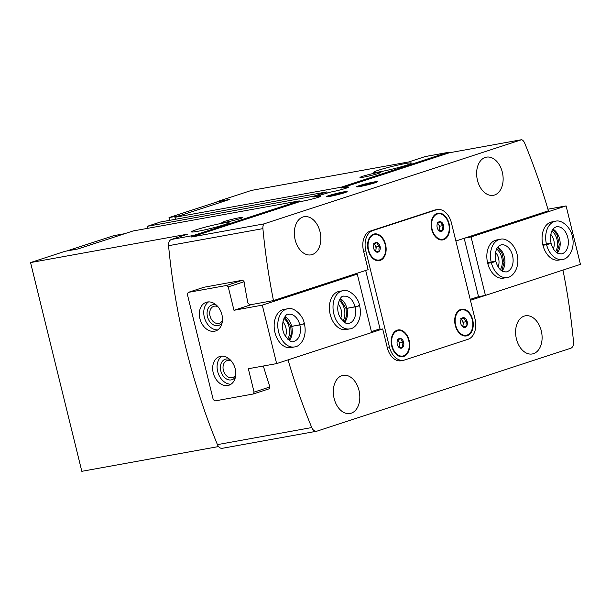 <?xml version="1.0" encoding="UTF-8"?>
<svg xmlns="http://www.w3.org/2000/svg" width="611" height="611" viewBox="0 0 611 611"><rect width="100%" height="100%" fill="white"/><g stroke="black" fill="none" stroke-linecap="round" stroke-linejoin="round"><path stroke-width="0.92" d="M376.3 251.992A4.972 3.338 -100.3 0 1 375.902 251.785A4.972 3.338 -100.3 0 1 373.68 248.341A4.972 3.338 -100.3 0 1 374.245 243.644L377.438 242.598C377.224 244.01 378.102 245.232 380.057 246.256C378.782 248.013 378.599 249.578 379.484 250.953L376.3 251.992A4.972 3.338 -100.3 0 0 379.484 250.953A4.972 3.338 -100.3 0 0 380.057 246.256A4.972 3.338 -100.3 0 0 377.438 242.598A4.972 3.338 -100.3 0 0 374.398 243.43A4.972 3.338 -100.3 0 0 374.245 243.644M399.884 348.018A4.972 3.338 -100.3 0 1 399.495 347.804A4.972 3.338 -100.3 0 1 397.265 344.36A4.972 3.338 -100.3 0 1 397.83 339.663L401.022 338.624C400.808 340.037 401.687 341.251 403.642 342.275C402.374 344.039 402.183 345.597 403.069 346.972L399.884 348.018A4.972 3.338 -100.3 0 0 403.069 346.972A4.972 3.338 -100.3 0 0 403.642 342.275A4.972 3.338 -100.3 0 0 401.022 338.624A4.972 3.338 -100.3 0 0 397.982 339.456A4.972 3.338 -100.3 0 0 397.83 339.663M439.821 231.241A4.972 3.338 -100.3 0 1 439.431 231.034A4.972 3.338 -100.3 0 1 437.201 227.59A4.972 3.338 -100.3 0 1 437.774 222.893L440.959 221.846C440.752 223.259 441.623 224.481 443.578 225.505C442.311 227.261 442.12 228.827 443.013 230.202L439.821 231.241A4.972 3.338 -100.3 0 0 443.013 230.202A4.972 3.338 -100.3 0 0 443.578 225.505A4.972 3.338 -100.3 0 0 440.959 221.846A4.972 3.338 -100.3 0 0 437.919 222.679A4.972 3.338 -100.3 0 0 437.774 222.893M463.405 327.267A4.972 3.338 -100.3 0 1 463.016 327.053A4.972 3.338 -100.3 0 1 460.786 323.609A4.972 3.338 -100.3 0 1 461.358 318.911L464.543 317.873C464.337 319.286 465.208 320.5 467.163 321.523C465.895 323.288 465.704 324.853 466.598 326.221L463.405 327.267A4.972 3.338 -100.3 0 0 466.598 326.221A4.972 3.338 -100.3 0 0 467.163 321.523A4.972 3.338 -100.3 0 0 464.543 317.873A4.972 3.338 -100.3 0 0 461.504 318.705A4.972 3.338 -100.3 0 0 461.358 318.911M455.875 241.009L548.403 210.787A473.991 317.98 79.7 0 0 524.673 143.111A6.461 4.338 79.7 0 0 521.695 139.682L263.883 223.901L191.556 236.992A6.461 4.338 -100.3 0 1 193.42 235.479L299.268 200.904L132.931 231.004L77.964 248.96L65.072 251.289L30.55 262.57L81.821 471.318L218.57 446.565M228.377 199.828L217.348 201.821L169.01 217.615L169.682 220.334M345.184 188.494L344.917 187.401L341.457 188.028L341.251 187.187L174.914 217.295L229.873 199.339L217.042 201.92M263.883 223.901A6.461 4.338 79.7 0 0 262.906 228.621A473.991 317.98 79.7 0 0 273.476 300.589L368.127 269.672L363.514 250.884A16.803 11.273 79.7 0 1 370.289 231.088L434.368 210.153A16.803 11.273 79.7 0 1 435.368 209.901A16.803 11.273 79.7 0 1 436.124 209.802M401.809 360.589A16.803 11.273 79.7 0 1 401.068 360.765A16.803 11.273 79.7 0 1 387.305 347.743L382.692 328.955L276.638 363.606L262.279 305.156L357.29 274.125L371.648 332.575M222.679 223.175A19.392 1.321 166.2 0 1 229.079 222.61A19.392 1.321 166.2 0 1 210.566 228.514A19.392 1.321 166.2 0 1 191.419 231.859A19.392 1.321 166.2 0 1 202.34 227.934A19.392 1.321 166.2 0 1 222.679 223.175M239.252 217.76A10.769 0.733 166.2 0 1 242.811 217.447A10.769 0.733 166.2 0 1 232.524 220.731A10.769 0.733 166.2 0 1 221.885 222.587A10.769 0.733 166.2 0 1 227.949 220.403A10.769 0.733 166.2 0 1 239.252 217.76M193.42 235.479L171.408 239.466L187.776 234.12L30.55 262.57M317.567 197.521L317.3 196.421L313.84 197.048L313.634 196.215L326.893 191.885L160.548 221.984L147.289 226.314L147.786 228.315M313.634 196.215L147.289 226.314M404.971 163.626A19.392 1.321 166.2 0 1 411.371 163.061A19.392 1.321 166.2 0 1 392.858 168.972A19.392 1.321 166.2 0 1 373.711 172.317A19.392 1.321 166.2 0 1 384.632 168.384A19.392 1.321 166.2 0 1 404.971 163.626M377.346 172.653A10.769 0.733 166.2 0 1 380.905 172.34A10.769 0.733 166.2 0 1 370.617 175.617A10.769 0.733 166.2 0 1 359.978 177.473A10.769 0.733 166.2 0 1 366.05 175.296A10.769 0.733 166.2 0 1 377.346 172.653M341.251 187.187L447.099 152.613A6.461 4.338 -100.3 0 1 447.489 152.513A6.461 4.338 -100.3 0 1 449.375 152.773L341.457 188.028M447.489 152.513L425.477 156.5A6.461 4.338 79.7 0 0 425.088 156.599L408.728 161.946L251.503 190.395L216.981 201.668M288.041 359.879A473.991 317.98 79.7 0 0 311.763 427.555A6.461 4.338 79.7 0 0 316.628 431.236A6.461 4.338 79.7 0 0 317.017 431.137L570.697 348.27A6.461 4.338 79.7 0 0 573.538 342.045A473.991 317.98 79.7 0 0 562.968 270.077M299.268 200.904L299.474 201.737L302.934 201.111A11.204 0.764 166.2 0 0 314.688 198.361A11.204 0.764 166.2 0 0 320.996 196.093A11.204 0.764 166.2 0 0 317.3 196.421M191.556 236.992L299.474 201.737M313.84 197.048L330.551 192.091A11.204 0.764 166.2 0 0 342.305 189.341A11.204 0.764 166.2 0 0 348.614 187.073A11.204 0.764 166.2 0 0 344.917 187.401M326.893 191.885L327.099 192.717M374.008 181.971A10.769 0.733 166.2 0 1 377.552 181.711A10.769 0.733 166.2 0 1 367.28 184.942A10.769 0.733 166.2 0 1 356.679 186.844A10.769 0.733 166.2 0 1 362.384 184.705A10.769 0.733 166.2 0 1 374.008 181.971M343.626 191.9A10.769 0.733 166.2 0 1 347.17 191.64A10.769 0.733 166.2 0 1 336.898 194.863A10.769 0.733 166.2 0 1 326.297 196.765A10.769 0.733 166.2 0 1 332.002 194.634A10.769 0.733 166.2 0 1 343.626 191.9M521.695 139.682L449.375 152.773M174.914 217.295L175.403 219.296M358.985 390.368A19.392 13.007 -100.3 0 1 350.011 413.51A19.392 13.007 -100.3 0 1 333.759 396.745A19.392 13.007 -100.3 0 1 343.107 375.345A19.392 13.007 -100.3 0 1 358.985 390.368M541.277 330.818A19.392 13.007 -100.3 0 1 532.303 353.96A19.392 13.007 -100.3 0 1 516.051 337.196A19.392 13.007 -100.3 0 1 525.399 315.803A19.392 13.007 -100.3 0 1 541.277 330.818M485.394 295.411L470.439 300.291M320.019 231.722A19.392 13.007 -100.3 0 1 311.045 254.863A19.392 13.007 -100.3 0 1 294.792 238.099A19.392 13.007 -100.3 0 1 304.141 216.699A19.392 13.007 -100.3 0 1 320.019 231.722M502.311 172.172A19.392 13.007 -100.3 0 1 493.337 195.314A19.392 13.007 -100.3 0 1 477.084 178.549A19.392 13.007 -100.3 0 1 486.425 157.157A19.392 13.007 -100.3 0 1 502.311 172.172M382.692 328.955L380.172 329.413L365.699 270.467M273.476 300.589L249.891 304.858L247.898 303.025A473.991 317.98 -100.3 0 1 244.01 281.526L242.666 280.22L203.975 287.246M269.168 388.802L269.955 387.145A473.991 317.98 -100.3 0 1 263.486 366.485L263.708 365.943M171.408 239.466A6.461 4.338 79.7 0 0 168.567 245.691A473.991 317.98 79.7 0 0 217.432 444.625A6.461 4.338 79.7 0 0 222.297 448.306L316.628 431.236M451.437 222.939A17.238 11.563 79.7 0 0 437.323 209.588A17.238 11.563 79.7 0 0 436.292 209.848L372.763 230.599A17.238 11.563 79.7 0 0 365.821 250.907L389.406 346.926A17.238 11.563 79.7 0 0 403.52 360.276A17.238 11.563 79.7 0 0 404.551 360.016L468.079 339.265A17.238 11.563 79.7 0 0 475.022 318.957L451.437 222.939M472.677 319.729A13.572 9.104 -100.3 0 1 466.392 335.928A13.572 9.104 -100.3 0 1 455.019 324.189A13.572 9.104 -100.3 0 1 461.557 309.212A13.572 9.104 -100.3 0 1 472.677 319.729M449.093 223.702A13.572 9.104 -100.3 0 1 442.807 239.902A13.572 9.104 -100.3 0 1 431.427 228.17A13.572 9.104 -100.3 0 1 437.972 213.193A13.572 9.104 -100.3 0 1 449.093 223.702M385.564 244.453A13.572 9.104 -100.3 0 1 379.286 260.653A13.572 9.104 -100.3 0 1 367.906 248.921A13.572 9.104 -100.3 0 1 374.451 233.937A13.572 9.104 -100.3 0 1 385.564 244.453M409.149 340.48A13.572 9.104 -100.3 0 1 402.87 356.679A13.572 9.104 -100.3 0 1 391.491 344.94A13.572 9.104 -100.3 0 1 398.036 329.963A13.572 9.104 -100.3 0 1 409.149 340.48M124.804 233.662L113.776 235.655L66.935 250.953M180.046 215.614L169.01 217.615M407.804 351.875A13.572 9.104 -100.3 0 1 402.55 356.725M397.723 330.024A13.572 9.104 -100.3 0 1 404.337 332.728M384.22 255.849A13.572 9.104 -100.3 0 1 378.965 260.698M374.138 234.005A13.572 9.104 -100.3 0 1 380.752 236.709M408.736 340.61A12.93 8.669 -100.3 0 1 402.756 356.037A12.93 8.669 -100.3 0 1 391.918 344.864A12.93 8.669 -100.3 0 1 398.151 330.597A12.93 8.669 -100.3 0 1 408.736 340.61M402.756 356.037L402.122 356.152A12.93 8.669 -100.3 0 1 395.936 354.021M392.468 334.874A12.93 8.669 -100.3 0 1 397.524 330.711L398.151 330.597M385.151 244.591A12.93 8.669 -100.3 0 1 379.171 260.019A12.93 8.669 -100.3 0 1 368.334 248.837A12.93 8.669 -100.3 0 1 374.566 234.578A12.93 8.669 -100.3 0 1 385.151 244.591M379.171 260.019L378.537 260.133A12.93 8.669 -100.3 0 1 372.351 258.002M368.884 238.855A12.93 8.669 -100.3 0 1 373.932 234.693L374.566 234.578M447.741 235.105A13.572 9.104 -100.3 0 1 442.494 239.947M437.659 213.254A13.572 9.104 -100.3 0 1 444.281 215.958M471.325 331.124A13.572 9.104 -100.3 0 1 466.078 335.974M461.244 309.281A13.572 9.104 -100.3 0 1 467.866 311.977M472.265 319.859A12.93 8.669 -100.3 0 1 466.277 335.286A12.93 8.669 -100.3 0 1 455.439 324.113A12.93 8.669 -100.3 0 1 461.672 309.846A12.93 8.669 -100.3 0 1 472.265 319.859M466.277 335.286L465.651 335.401A12.93 8.669 -100.3 0 1 459.457 333.27M455.997 314.13A12.93 8.669 -100.3 0 1 461.045 309.96L461.672 309.846M448.68 223.84A12.93 8.669 -100.3 0 1 442.692 239.268A12.93 8.669 -100.3 0 1 431.855 228.094A12.93 8.669 -100.3 0 1 438.087 213.827A12.93 8.669 -100.3 0 1 448.68 223.84M442.692 239.268L442.066 239.382A12.93 8.669 -100.3 0 1 435.872 237.251M432.412 218.104A12.93 8.669 -100.3 0 1 437.461 213.942L438.087 213.827M461.084 319.4A4.308 2.887 -100.3 0 1 462.084 320.385L461.206 319.163M462.084 320.385A4.308 2.887 -100.3 0 1 463.107 324.556L463.39 322.211L462.084 320.385M462.81 326.908L463.107 324.556A4.308 2.887 -100.3 0 1 462.382 326.549M460.77 318.552L464.543 317.873M462.825 326.908L466.598 326.221M463.39 322.211L467.163 321.523M437.499 223.374A4.308 2.887 -100.3 0 1 438.499 224.359L437.621 223.137M438.499 224.359A4.308 2.887 -100.3 0 1 439.523 228.537L439.805 226.185L438.499 224.359M443.013 230.202L439.24 230.882L439.523 228.537A4.308 2.887 -100.3 0 1 438.797 230.53M437.186 222.534L440.959 221.846M439.805 226.185L443.578 225.505M397.562 340.151A4.308 2.887 -100.3 0 1 398.555 341.137L397.685 339.915M398.555 341.137A4.308 2.887 -100.3 0 1 399.586 345.307L399.869 342.962L398.555 341.137M403.069 346.972L399.296 347.659L399.586 345.307A4.308 2.887 -100.3 0 1 398.853 347.3M397.249 339.304L401.022 338.624M399.869 342.962L403.642 342.275M373.978 244.125A4.308 2.887 -100.3 0 1 374.971 245.11L374.1 243.888M374.971 245.11A4.308 2.887 -100.3 0 1 375.994 249.288L376.284 246.936L374.971 245.11M375.696 251.64L375.994 249.288A4.308 2.887 -100.3 0 1 375.269 251.281M373.665 243.285L377.438 242.598M375.712 251.633L379.484 250.953M376.284 246.936L380.057 246.256M262.279 305.156L233.982 310.281L228.239 286.903L226.566 285.459L188.203 292.402L187.356 294.296L213.201 399.502L214.866 400.946L253.229 394.003L269.336 388.741M371.419 331.636L380.034 328.825M253.229 394.003L254.077 392.109L248.333 368.731L276.638 363.606M347.262 329.26A19.392 13.007 -100.3 0 1 346.101 329.558A19.392 13.007 -100.3 0 1 329.848 312.794A19.392 13.007 -100.3 0 1 339.197 291.394L342.809 290.737C348.026 288.606 357.993 296.22 359.566 305.477M292.027 347.308A19.392 13.007 -100.3 0 1 290.867 347.598A19.392 13.007 -100.3 0 1 274.606 330.834A19.392 13.007 -100.3 0 1 283.955 309.441L287.575 308.784C292.791 306.646 302.75 314.268 304.331 323.525M233.982 310.281L251.419 304.584M351.05 275.255L357.29 274.125M226.566 285.459L242.506 280.25M228.239 286.903L244.049 281.74M188.203 292.402L204.143 287.193M254.077 392.109L269.886 386.946M214.499 331.246A15.084 11.135 -108.1 0 0 215.591 330.971A15.084 11.135 -108.1 0 0 221.495 313.176A15.084 11.135 -108.1 0 0 206.228 302.3A15.084 11.135 -108.1 0 0 200.095 319.362A15.084 11.135 -108.1 0 0 214.499 331.246M227.827 385.518A15.084 11.135 -108.1 0 0 228.919 385.243A15.084 11.135 -108.1 0 0 234.823 367.448A15.084 11.135 -108.1 0 0 219.555 356.572A15.084 11.135 -108.1 0 0 213.43 373.634A15.084 11.135 -108.1 0 0 227.827 385.518M283.924 318.484A12.93 8.669 -100.3 0 1 287.659 339.136M282.832 321.875A10.593 7.111 -100.3 0 1 285.452 336.348M339.158 300.444A12.93 8.669 -100.3 0 1 342.901 321.096M338.066 303.835A10.593 7.111 -100.3 0 1 340.686 318.3M231.317 361.032A8.905 6.576 -108.1 0 0 227.086 360.605A8.905 6.576 -108.1 0 0 223.473 370.686A8.905 6.576 -108.1 0 0 231.974 377.705A8.905 6.576 -108.1 0 0 232.623 377.545A8.905 6.576 -108.1 0 0 235.777 374.703M229.82 359.467A10.769 7.958 -108.1 0 0 220.418 368.486A10.769 7.958 -108.1 0 0 231.225 379.905A10.769 7.958 -108.1 0 0 235.495 376.85M221.869 356.167A15.084 11.135 -108.1 0 0 218.074 372.924A15.084 11.135 -108.1 0 0 231.027 384.204M217.982 306.76A8.905 6.576 -108.1 0 0 213.758 306.332A8.905 6.576 -108.1 0 0 210.138 316.414A8.905 6.576 -108.1 0 0 218.646 323.433A8.905 6.576 -108.1 0 0 219.288 323.265A8.905 6.576 -108.1 0 0 222.45 320.431M216.493 305.195A10.769 7.958 -108.1 0 0 207.091 314.214A10.769 7.958 -108.1 0 0 217.89 325.632A10.769 7.958 -108.1 0 0 222.167 322.57M208.542 301.895A15.084 11.135 -108.1 0 0 204.738 318.652A15.084 11.135 -108.1 0 0 217.699 329.932M342.809 290.737A19.392 13.007 -100.3 0 0 333.469 312.137A19.392 13.007 -100.3 0 0 349.721 328.901C354.968 328.771 362.812 319.958 359.665 305.882L358.183 306.096M358.749 305.989L346.025 308.57L346.506 315.872L344.291 322.234M355.113 306.974A13.786 9.249 -100.3 0 1 348.721 323.387C347.079 324.762 344.169 322.646 339.983 317.056C334.377 307.509 340.762 294.41 343.81 296.251A13.786 9.249 -100.3 0 1 355.09 306.89C358.909 305.958 360.093 305.508 358.634 305.531M355.09 306.89L345.986 308.425L340.067 298.886M287.575 308.784A19.392 13.007 -100.3 0 0 278.226 330.177A19.392 13.007 -100.3 0 0 294.479 346.941C299.726 346.811 307.57 338.005 304.431 323.922L302.941 324.135M303.514 324.036L290.783 326.61L291.264 333.919L289.049 340.274M299.871 325.021A13.786 9.249 -100.3 0 1 293.479 341.434C291.837 342.802 288.927 340.694 284.749 335.095C279.135 325.556 285.528 312.45 288.568 314.298A13.786 9.249 -100.3 0 1 299.856 324.937C303.667 324.006 304.851 323.547 303.4 323.57M299.856 324.937L290.744 326.465L284.825 316.933M547.937 209.199L566.092 205.915L471.081 236.953L464.841 238.084M507.153 277.478L503.533 278.127A19.392 13.007 -100.3 0 1 487.456 262.241A19.392 13.007 -100.3 0 1 495.468 240.26A19.392 13.007 -100.3 0 1 496.628 239.97L500.241 239.313C505.358 237.381 515.478 243.98 517.357 255.65C519.885 267.633 512.85 277.341 507.153 277.478A19.392 13.007 -100.3 0 1 491.328 262.684L487.708 263.341M562.387 259.431L558.775 260.087A19.392 13.007 -100.3 0 1 542.69 244.194A19.392 13.007 -100.3 0 1 550.702 222.221A19.392 13.007 -100.3 0 1 551.863 221.923L555.483 221.274C560.592 219.334 570.72 225.94 572.591 237.603C575.119 249.594 568.093 259.301 562.387 259.431A19.392 13.007 -100.3 0 1 546.562 244.644L542.95 245.294M566.092 205.915L580.45 264.364L485.44 295.403L471.081 236.953M470.21 299.367L478.52 296.656L485.44 295.403M478.52 296.656L464.184 238.298M551.832 230.973A12.93 8.669 -100.3 0 1 555.567 251.625M550.74 234.364A10.593 7.111 -100.3 0 1 553.36 248.83M496.59 249.021A12.93 8.669 -100.3 0 1 500.333 269.665M495.498 252.404A10.593 7.111 -100.3 0 1 498.118 266.877M494.849 261.241L487.593 262.875M494.872 261.325C496.323 261.302 495.147 261.752 491.328 262.684M550.083 243.193L542.835 244.835M550.106 243.277C551.565 243.254 550.381 243.713 546.562 244.644M361.177 185.591A6.217 0.42 -13.8 0 0 361.116 185.752A6.217 0.42 -13.8 0 0 363.117 185.53A6.217 0.42 -13.8 0 0 369.036 184.171A6.217 0.42 -13.8 0 0 373.023 182.865A6.217 0.42 -13.8 0 0 373.115 182.804A6.217 0.42 -13.8 0 0 371.091 182.926A6.217 0.42 -13.8 0 0 365.164 184.293A6.217 0.42 -13.8 0 0 361.177 185.591L371.091 182.926L371.236 183.537M360.78 185.37A8.661 0.588 -13.8 0 0 358.733 186.21A8.661 0.588 -13.8 0 0 367.242 184.805A8.661 0.588 -13.8 0 0 375.437 182.109A8.661 0.588 -13.8 0 0 369.525 183.056A8.661 0.588 -13.8 0 0 360.78 185.37M365.355 185.072L365.164 184.293M330.795 195.512A6.217 0.42 -13.8 0 0 330.734 195.673A6.217 0.42 -13.8 0 0 332.735 195.459A6.217 0.42 -13.8 0 0 338.654 194.092A6.217 0.42 -13.8 0 0 342.641 192.793A6.217 0.42 -13.8 0 0 342.733 192.732A6.217 0.42 -13.8 0 0 340.709 192.855A6.217 0.42 -13.8 0 0 334.782 194.214A6.217 0.42 -13.8 0 0 330.795 195.512L340.709 192.855L340.854 193.458M330.398 195.299A8.661 0.588 -13.8 0 0 328.351 196.139A8.661 0.588 -13.8 0 0 336.86 194.726A8.661 0.588 -13.8 0 0 345.055 192.037A8.661 0.588 -13.8 0 0 339.151 192.977A8.661 0.588 -13.8 0 0 330.398 195.299M334.973 195.001L334.782 194.214M447.099 152.613L425.088 156.599M262.906 228.621L168.567 245.691M311.763 427.555L217.432 444.625M436.292 209.848L434.085 210.245M372.763 230.599L370.564 230.996M365.821 250.907L363.614 251.304M389.406 346.926L387.206 347.323M346.941 308.456A13.786 9.249 -100.3 0 1 344.596 322.432M340.281 298.596A13.786 9.249 -100.3 0 1 346.918 308.372M291.699 326.495A13.786 9.249 -100.3 0 1 289.354 340.472M285.047 316.635A13.786 9.249 -100.3 0 1 291.676 326.411M491.213 262.226A19.392 13.007 -100.3 0 1 500.241 239.313M495.765 261.126C494.543 251.793 496.369 246.363 501.241 244.828A13.786 9.249 -100.3 0 1 512.797 256.75A13.786 9.249 -100.3 0 1 506.152 271.964L503.044 271.544C499.798 270.077 497.385 266.656 495.804 261.271M497.713 247.172A13.786 9.249 -100.3 0 1 504.625 258.224A13.786 9.249 -100.3 0 1 502.028 271.009M546.448 244.179A19.392 13.007 -100.3 0 1 555.483 221.274M551.007 243.086C549.785 233.753 551.611 228.315 556.484 226.78A13.786 9.249 -100.3 0 1 568.039 238.702A13.786 9.249 -100.3 0 1 561.394 253.916L558.286 253.496C555.04 252.038 552.627 248.616 551.038 243.231M552.955 229.125A13.786 9.249 -100.3 0 1 559.859 240.184A13.786 9.249 -100.3 0 1 557.27 252.962M437.323 209.588L434.635 210.069M403.52 360.276L400.32 360.857M349.721 328.901L346.101 329.558M294.479 346.941L290.867 347.598M497.499 247.463L501.799 252.641L504.06 262.554L501.723 270.803M552.734 229.423L557.041 234.593L559.302 244.507L556.957 252.763M358.733 186.21L358.099 186.813M375.437 182.109L376.277 182.353M328.351 196.139L327.717 196.742M345.055 192.037L345.895 192.274"/></g></svg>
